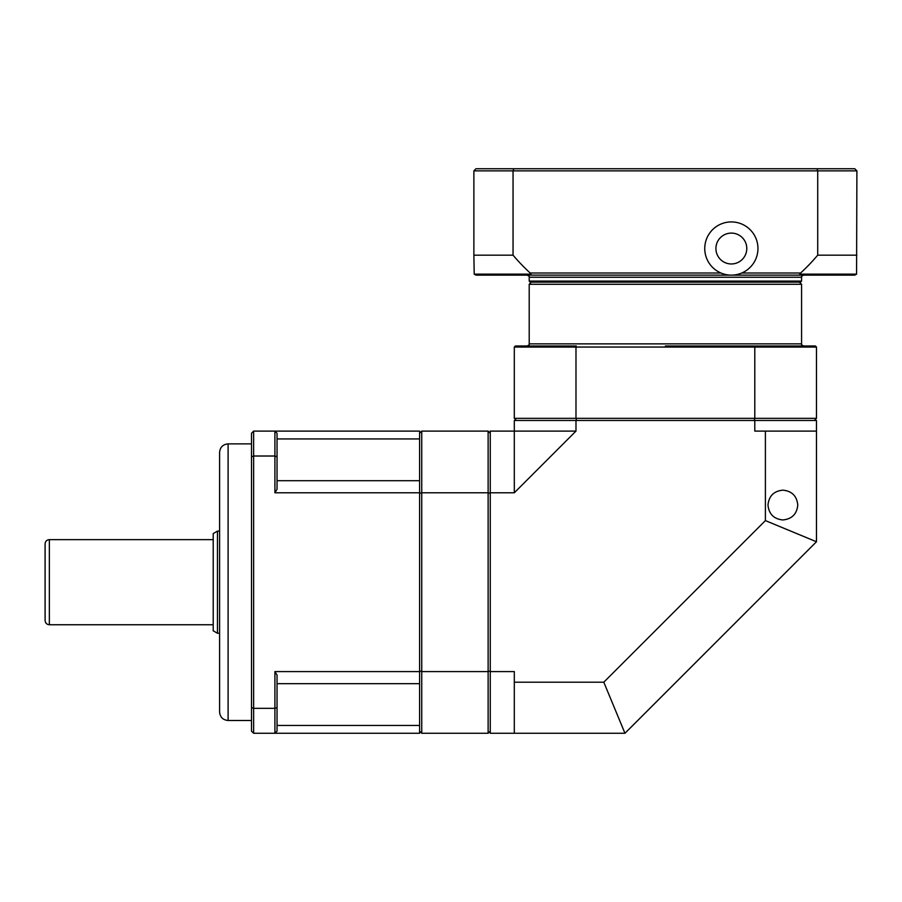 <?xml version="1.0" encoding="UTF-8"?>
<svg xmlns="http://www.w3.org/2000/svg" width="902" height="902" viewBox="0 0 902 902"><rect width="100%" height="100%" fill="white"/><g stroke="black" fill="none" stroke-linecap="round" stroke-linejoin="round"><path stroke-width="1.35" d="M217.461 531.12L213.21 533.578L213.21 630.802L217.461 633.26L217.461 531.12L219.592 531.12M49.351 539.633C46.769 539.881 45.348 541.301 45.1 543.883L45.1 620.486C45.348 623.079 46.769 624.488 49.351 624.748L49.351 539.633L213.21 539.633M800.626 273.002A199.613 199.613 0 0 0 817.719 255.176L817.719 170.861L856.9 170.861L856.573 274.14L799.848 274.14L800.626 273.002L741.782 273.002M513.802 168.73L513.046 170.861L817.719 170.861L816.975 168.73L476.008 168.73L473.877 170.861L513.046 170.861L513.046 255.176A199.613 199.613 0 0 0 530.15 273.002L530.928 274.14L474.204 274.14L473.877 255.176L513.046 255.176M529.203 281.086L530.263 282.146L800.514 282.146L801.574 281.086L529.203 281.086L529.203 277.252L801.574 277.252C800.976 276.813 801.686 276.102 803.705 275.133L476.008 275.133L474.204 274.14L476.008 275.133L531.492 275.133L530.928 274.14M531.492 275.133L799.273 275.133L799.848 274.14M799.273 275.133L854.769 275.133L856.573 274.14L854.769 275.133L803.705 275.133M817.719 255.176L856.9 255.176M529.203 277.252C529.745 276.734 529.034 276.023 527.072 275.133L552.61 275.133M856.9 170.861L854.769 168.73L816.975 168.73M473.877 255.176L473.877 170.861M815.408 345.985L816.468 347.056L815.408 345.985L665.383 345.985M754.5 345.985L754.794 347.056L575.983 347.056L576.277 345.985L515.369 345.985L514.309 347.056L575.983 347.056L575.983 418.336L514.309 418.336L514.309 347.056L515.369 345.985M546.68 345.985L516.891 345.985M757.421 345.985L727.632 345.985M529.203 343.865L529.203 284.277L801.574 284.277L801.574 343.865L529.203 343.865C529.745 344.372 529.034 345.083 527.072 345.985M754.207 420.467L754.794 418.336L754.794 347.056L816.468 347.056L816.468 418.336L575.983 418.336L576.57 420.467M516.429 420.467L514.309 418.336M814.337 420.467L816.468 418.336M490.26 671.595L514.309 671.595L514.309 733.27L490.26 733.27L490.26 431.1L575.983 431.1L514.309 492.785L514.309 420.467L575.983 420.467L575.983 431.1M797.774 505.052C796.872 514.084 791.911 519.045 782.88 519.947C773.848 519.045 768.887 514.084 767.985 505.052C768.887 496.021 773.848 491.049 782.88 490.158C791.911 491.049 796.872 496.021 797.774 505.052M765.403 431.1L754.794 431.1L754.794 420.467L816.468 420.467L816.468 431.1L765.403 431.1L765.403 520.601L603.799 682.194L514.309 682.194M514.309 733.27L624.962 733.27L816.468 541.752L816.468 431.1M816.468 541.752L765.403 520.601M575.983 420.467L754.794 420.467M514.309 492.785L490.26 492.785M624.962 733.27L603.799 682.194M277.038 683.66L419.61 683.66L419.61 725.445L277.038 725.445M419.61 725.445L419.61 733.27L274.918 733.27L277.038 731.139L277.038 675.091L274.918 671.595L419.61 671.595L419.61 683.66M277.038 438.936L419.61 438.936L419.61 480.71L277.038 480.71M419.61 480.71L419.61 492.785L274.918 492.785L277.038 489.279L277.038 433.231L274.918 431.1L274.918 456.017L253.631 456.017L253.631 431.1L419.61 431.1L419.61 438.936M251.511 707.574L251.511 731.139L253.631 733.27L253.631 456.017L251.511 456.795L251.511 707.574L253.631 708.352L274.918 708.352L274.918 733.27L253.631 733.27M253.631 431.1L251.511 433.231L251.511 456.795M277.038 456.795L274.918 456.017L274.918 492.785M274.918 431.1L277.038 433.231M274.918 671.595L274.918 708.352L277.038 707.574M419.61 492.785L419.61 671.595M277.038 731.139L274.918 733.27M219.592 582.185L219.592 711.994C220.088 717.158 222.929 719.999 228.105 720.495L228.105 443.874C222.929 444.37 220.099 447.212 219.592 452.387L219.592 582.185M421.741 431.1L488.129 431.1L488.129 492.785L421.741 492.785L421.741 431.1L419.61 433.231M419.61 731.139L421.741 733.27L421.741 492.785L419.61 493.371M419.61 671.009L421.741 671.595L488.129 671.595L488.129 733.27L421.741 733.27M490.26 493.371L488.129 492.785L488.129 671.595L490.26 671.009M490.26 731.139L488.129 733.27M488.129 431.1L490.26 433.231M731.353 233.099A15.424 15.424 0 0 1 744.714 256.247A15.424 15.424 0 0 1 717.992 256.247A15.424 15.424 0 0 1 731.353 233.099M731.353 221.926A26.598 26.598 0 0 1 754.388 261.828A26.598 26.598 0 0 1 708.318 261.828A26.598 26.598 0 0 1 731.353 221.926M720.923 273.002L530.15 273.002M217.461 633.26L219.592 633.26M49.351 624.748L213.21 624.748M801.574 277.252L801.574 281.086M801.574 343.865C801.021 344.35 801.731 345.06 803.705 345.985M531.334 282.146L529.203 284.277M799.443 282.146L801.574 284.277M251.511 443.874L228.105 443.874M251.511 720.495L228.105 720.495"/></g></svg>
